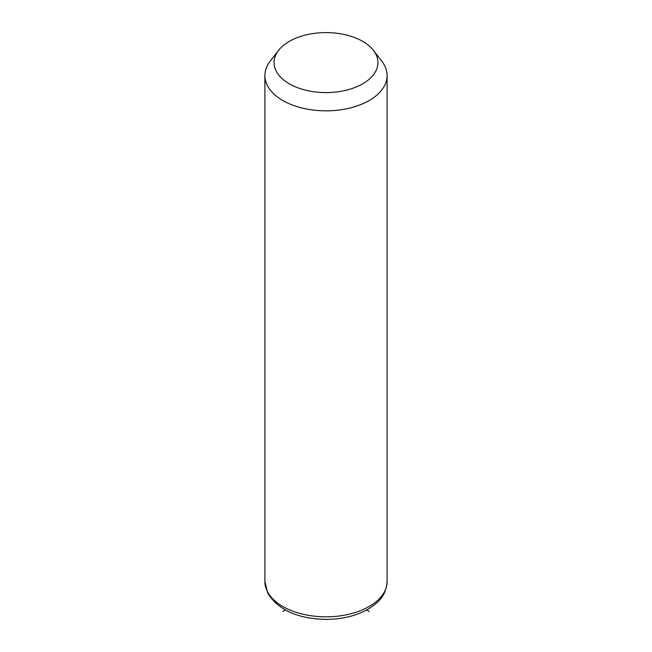 <?xml version="1.0" encoding="UTF-8"?>
<svg xmlns="http://www.w3.org/2000/svg" width="652" height="652" viewBox="0 0 652 652"><rect width="100%" height="100%" fill="white"/><g stroke="black" fill="none" stroke-linecap="round" stroke-linejoin="round"><path stroke-width="0.98" d="M373.417 50.351L381.787 61.149A61.109 35.281 180 0 1 384.639 65.624A61.109 35.281 180 0 1 387.109 75.55A61.109 35.281 180 0 1 334.688 110.481A61.109 35.281 180 0 1 267.361 85.485A61.109 35.281 180 0 1 264.891 75.55A61.109 35.281 180 0 1 270.213 61.149L278.583 50.351A51.948 29.992 180 0 1 326 32.6A51.948 29.992 180 0 1 373.417 50.351A51.948 29.992 180 0 1 375.845 54.149A51.948 29.992 180 0 1 340.621 91.37A51.948 29.992 180 0 1 276.155 71.035A51.948 29.992 180 0 1 278.583 50.351M285.34 610.003L282.789 611.47M366.66 610.003L369.211 611.47M387.109 75.55L387.109 581.535A61.109 35.281 180 0 1 334.688 616.458A61.109 35.281 180 0 1 267.361 591.47A61.109 35.281 180 0 1 264.891 581.535L264.891 75.55M387.109 581.535C385.593 597.305 378.087 602.375 368.804 608.781C356.848 615.716 342.659 619.253 326.228 619.4C297.923 618.846 278.437 610.133 267.776 593.247L264.891 581.535"/></g></svg>
